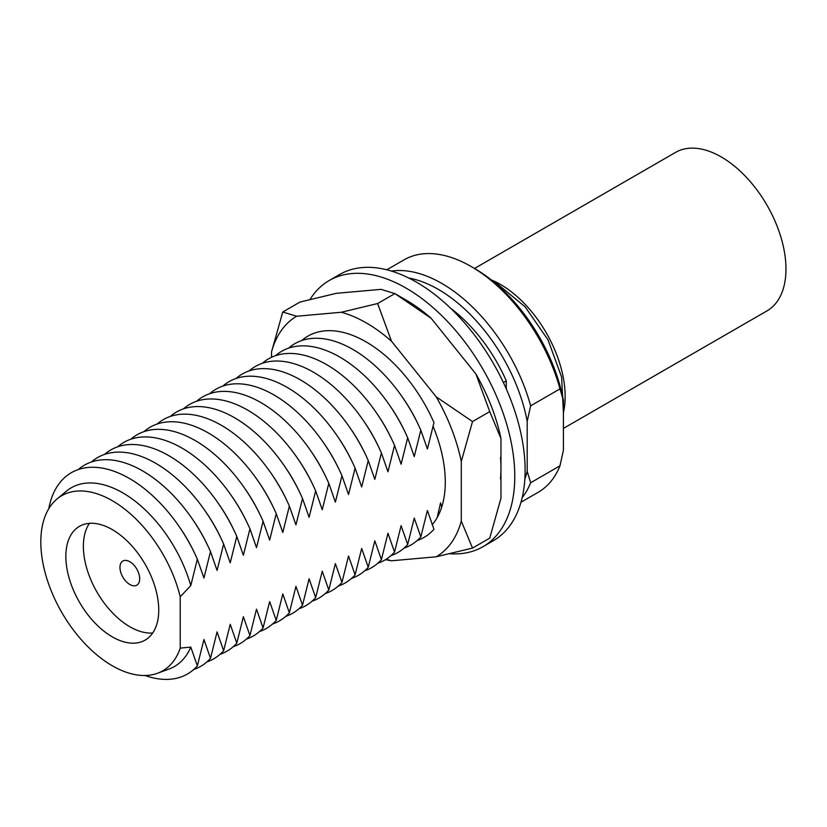 <?xml version="1.0" encoding="UTF-8"?>
<svg xmlns="http://www.w3.org/2000/svg" width="827" height="827" viewBox="0 0 827 827"><rect width="100%" height="100%" fill="white"/><g stroke="black" fill="none" stroke-linecap="round" stroke-linejoin="round"><path stroke-width="1.24" d="M524.845 479.133A129.301 74.657 -120 0 0 527.192 471.225L527.192 421.346A129.301 74.657 -120 0 0 438.351 289.409A129.301 74.657 -120 0 0 408.724 278.006M391.419 271.07A134.181 77.469 60 0 1 441.794 283.434A134.181 77.469 60 0 1 530.645 405.83L559.972 388.897A134.181 77.469 -120 0 0 471.121 266.501A134.181 77.469 -120 0 0 404.031 259.854L386.829 269.788M129.818 561.729A13.945 8.053 -120 0 0 122.851 561.037A13.945 8.053 -120 0 0 120.711 572.212A13.945 8.053 -120 0 0 129.818 584.493A13.945 8.053 -120 0 0 136.796 585.185A13.945 8.053 -120 0 0 138.936 574.01A13.945 8.053 -120 0 0 129.818 561.729M112.296 529.6A65.684 37.928 -120 0 0 79.454 526.344A65.684 37.928 -120 0 0 69.385 578.983A65.684 37.928 -120 0 0 112.296 636.862A65.684 37.928 -120 0 0 145.138 640.119A65.684 37.928 -120 0 0 155.207 587.48A65.684 37.928 -120 0 0 112.296 529.6M89.409 523.346A65.684 37.928 -120 0 0 129.818 626.742A65.684 37.928 -120 0 0 152.716 632.996M157.564 673.24L169.059 669.012A103.179 59.575 60 0 0 190.779 647.096L180.224 648.12A101.08 58.355 60 0 1 157.564 673.24A101.08 58.355 60 0 1 112.296 665.766A101.08 58.355 60 0 1 47.708 581.278A101.08 58.355 60 0 1 56.98 499.022A101.08 58.355 60 0 1 112.296 500.697A101.08 58.355 60 0 1 180.224 596.774L190.779 585.609A103.179 59.575 60 0 0 122.851 492.892A103.179 59.575 60 0 0 66.398 491.186L56.98 499.022M301.752 340.548A116.194 67.08 -120 0 1 366.051 341.861A116.194 67.08 -120 0 1 415.35 389.3A116.194 67.08 -120 0 1 431.766 417.749A116.194 67.08 -120 0 1 433.968 422.576L427.404 448.999L420.829 430.164L414.255 456.587L407.68 437.762L401.105 464.185L394.541 445.35L387.966 471.772L381.392 452.938L374.817 479.36L368.242 460.525L361.668 486.948L355.103 468.113L348.529 494.536L341.954 475.711L335.38 502.134L328.805 483.299L322.241 509.721L315.666 490.887L309.091 517.309L302.517 498.474L295.942 524.897L289.367 506.062L282.803 532.485L276.228 513.65L269.654 540.072L263.079 521.248L256.504 547.67L249.94 528.835L243.365 555.258L236.791 536.423L230.216 562.846L223.641 544.011L217.067 570.434L210.503 551.599L203.928 578.021L197.353 559.186A116.194 67.08 -120 0 0 195.151 554.359L194.366 552.694A103.179 59.575 -120 0 0 179.779 527.43L178.725 525.91A116.194 67.08 -120 0 0 129.425 478.471A116.194 67.08 -120 0 0 48.762 508.739M195.151 554.359A116.194 67.08 -120 0 0 178.725 525.91M145.035 675.494A116.194 67.08 -120 0 0 197.353 665.931L203.928 639.509L210.503 658.333L217.067 631.911L223.641 650.746L230.216 624.323L236.791 643.158L243.365 616.735L249.94 635.57L256.504 609.148L263.079 627.982L269.654 601.56L276.228 620.395L282.803 593.972L289.367 612.797L295.942 586.374L302.517 605.209L309.091 578.786L315.666 597.621L322.241 571.199L328.805 590.033L335.38 563.611L341.954 582.446L348.529 556.023L355.103 574.858L361.668 548.435L368.242 567.26L374.817 540.837L381.392 559.672L387.966 533.25L394.541 552.085L401.105 525.662L407.68 544.497L414.255 518.074L420.829 536.909L427.404 510.486L433.968 529.311A116.194 67.08 -120 0 1 417.19 540.507M190.779 647.096L197.353 665.931M210.503 551.599A116.194 67.08 -120 0 0 208.301 546.771L207.505 545.107A103.179 59.575 -120 0 0 192.918 519.842L191.874 518.322A116.194 67.08 -120 0 0 142.575 470.883A116.194 67.08 -120 0 0 78.276 469.571M208.301 546.771A116.194 67.08 -120 0 0 191.874 518.322M193.725 669.529A116.194 67.08 -120 0 0 210.503 658.333M223.641 544.011A116.194 67.08 -120 0 0 221.44 539.183L220.654 537.519A103.179 59.575 -120 0 0 206.068 512.254L205.013 510.735A116.194 67.08 -120 0 0 155.714 463.296A116.194 67.08 -120 0 0 91.425 461.983M221.44 539.183A116.194 67.08 -120 0 0 205.013 510.735M206.864 661.941A116.194 67.08 -120 0 0 223.641 650.746M236.791 536.423A116.194 67.08 -120 0 0 234.589 531.596L233.803 529.921A103.179 59.575 -120 0 0 219.217 504.656L218.163 503.147A116.194 67.08 -120 0 0 168.863 455.698A116.194 67.08 -120 0 0 104.564 454.385M234.589 531.596A116.194 67.08 -120 0 0 218.163 503.147M220.013 654.343A116.194 67.08 -120 0 0 236.791 643.158M249.94 528.835A116.194 67.08 -120 0 0 247.738 524.008L246.942 522.333A103.179 59.575 -120 0 0 232.356 497.068L231.312 495.549A116.194 67.08 -120 0 0 182.012 448.11A116.194 67.08 -120 0 0 117.713 446.797M247.738 524.008A116.194 67.08 -120 0 0 231.312 495.549M233.162 646.755A116.194 67.08 -120 0 0 249.94 635.57M263.079 521.248A116.194 67.08 -120 0 0 260.877 516.41L260.091 514.745A103.179 59.575 -120 0 0 245.505 489.481L244.451 487.961A116.194 67.08 -120 0 0 195.151 440.522A116.194 67.08 -120 0 0 130.862 439.209M260.877 516.41A116.194 67.08 -120 0 0 244.451 487.961M246.301 639.168A116.194 67.08 -120 0 0 263.079 627.982M276.228 513.65A116.194 67.08 -120 0 0 274.026 508.822L273.241 507.158A103.179 59.575 -120 0 0 258.655 481.893L257.6 480.373A116.194 67.08 -120 0 0 208.301 432.935A116.194 67.08 -120 0 0 144.001 431.622M274.026 508.822A116.194 67.08 -120 0 0 257.6 480.373M259.451 631.58A116.194 67.08 -120 0 0 276.228 620.395M289.367 506.062A116.194 67.08 -120 0 0 287.165 501.234L286.38 499.57A103.179 59.575 -120 0 0 271.794 474.305L270.749 472.786A116.194 67.08 -120 0 0 221.45 425.347A116.194 67.08 -120 0 0 157.151 424.034M287.165 501.234A116.194 67.08 -120 0 0 270.749 472.786M272.59 623.992A116.194 67.08 -120 0 0 289.367 612.797M302.517 498.474A116.194 67.08 -120 0 0 300.315 493.647L299.529 491.982A103.179 59.575 -120 0 0 284.943 466.717L283.888 465.198A116.194 67.08 -120 0 0 234.589 417.759A116.194 67.08 -120 0 0 170.3 416.446M300.315 493.647A116.194 67.08 -120 0 0 283.888 465.198M285.739 616.394A116.194 67.08 -120 0 0 302.517 605.209M315.666 490.887A116.194 67.08 -120 0 0 313.464 486.059L312.668 484.384A103.179 59.575 -120 0 0 298.082 459.119L297.038 457.61A116.194 67.08 -120 0 0 247.738 410.161A116.194 67.08 -120 0 0 183.439 408.848M313.464 486.059A116.194 67.08 -120 0 0 297.038 457.61M298.888 608.806A116.194 67.08 -120 0 0 315.666 597.621M328.805 483.299A116.194 67.08 -120 0 0 326.603 478.471L325.817 476.797A103.179 59.575 -120 0 0 311.231 451.532L310.177 450.012A116.194 67.08 -120 0 0 260.877 402.573A116.194 67.08 -120 0 0 196.588 401.26M326.603 478.471A116.194 67.08 -120 0 0 310.177 450.012M312.027 601.219A116.194 67.08 -120 0 0 328.805 590.033M341.954 475.711A116.194 67.08 -120 0 0 339.752 470.873L338.967 469.209A103.179 59.575 -120 0 0 324.38 443.944L323.326 442.424A116.194 67.08 -120 0 0 274.026 394.986A116.194 67.08 -120 0 0 209.727 393.673M339.752 470.873A116.194 67.08 -120 0 0 323.326 442.424M325.176 593.631A116.194 67.08 -120 0 0 341.954 582.446M355.103 468.113A116.194 67.08 -120 0 0 352.902 463.285L352.106 461.621A103.179 59.575 -120 0 0 337.519 436.356L336.475 434.837A116.194 67.08 -120 0 0 287.176 387.398A116.194 67.08 -120 0 0 222.876 386.085M352.902 463.285A116.194 67.08 -120 0 0 336.475 434.837M338.326 586.043A116.194 67.08 -120 0 0 355.103 574.858M368.242 460.525A116.194 67.08 -120 0 0 366.041 455.698L365.255 454.033A103.179 59.575 -120 0 0 350.669 428.768L349.614 427.249A116.194 67.08 -120 0 0 300.315 379.81A116.194 67.08 -120 0 0 236.026 378.497M366.041 455.698A116.194 67.08 -120 0 0 349.614 427.249M351.465 578.455A116.194 67.08 -120 0 0 368.242 567.26M381.392 452.938A116.194 67.08 -120 0 0 379.19 448.11L378.404 446.435A103.179 59.575 -120 0 0 363.818 421.181L362.764 419.661A116.194 67.08 -120 0 0 313.464 372.222A116.194 67.08 -120 0 0 249.165 370.899M379.19 448.11A116.194 67.08 -120 0 0 362.764 419.661M364.614 570.857A116.194 67.08 -120 0 0 381.392 559.672M394.541 445.35A116.194 67.08 -120 0 0 392.339 440.522L391.543 438.848A103.179 59.575 -120 0 0 376.957 413.583L375.913 412.073A116.194 67.08 -120 0 0 326.613 364.624A116.194 67.08 -120 0 0 262.314 363.311M392.339 440.522A116.194 67.08 -120 0 0 375.913 412.073M377.763 563.27A116.194 67.08 -120 0 0 394.541 552.085M407.68 437.762A116.194 67.08 -120 0 0 405.478 432.935L404.692 431.26A103.179 59.575 -120 0 0 390.106 405.995L389.052 404.475A116.194 67.08 -120 0 0 339.752 357.037A116.194 67.08 -120 0 0 275.463 355.724M405.478 432.935A116.194 67.08 -120 0 0 389.052 404.475M390.902 555.682A116.194 67.08 -120 0 0 407.68 544.497M420.829 430.164A116.194 67.08 -120 0 0 418.627 425.336L417.842 423.672A103.179 59.575 -120 0 0 403.256 398.407L402.201 396.888A116.194 67.08 -120 0 0 352.902 349.449A116.194 67.08 -120 0 0 288.602 348.136M418.627 425.336A116.194 67.08 -120 0 0 402.201 396.888M404.052 548.094A116.194 67.08 -120 0 0 420.829 536.909M437.183 517.578L440.543 502.888L441.711 507.075M197.353 559.186L190.779 585.609M503.374 382.508L506.269 380.833A116.194 67.08 -120 0 0 450.736 308.357M471.121 266.501L474.574 268.496A129.301 74.657 60 0 1 563.414 400.423L559.972 388.897M527.192 471.225L530.645 482.751L559.972 465.818L563.414 450.301L563.414 400.423M530.645 405.83L527.192 421.346M530.645 482.751A134.181 77.469 60 0 1 522.199 497.585M521.01 502.206L538.212 492.272A134.181 77.469 -120 0 0 559.972 465.818M506.269 388.876L506.269 380.833M180.224 648.12L180.224 596.774M563.466 412.425A91.487 52.825 -120 0 0 500.449 284.426A91.487 52.825 -120 0 0 491.207 279.867M563.414 428.417L767.011 310.88A91.487 52.825 -120 0 0 781.039 237.566A91.487 52.825 -120 0 0 721.268 156.944A91.487 52.825 -120 0 0 675.525 152.416L474.522 268.465M310.042 299.426A153.698 88.737 60 0 1 329.239 280.508L339.587 274.523A153.698 88.737 60 0 1 416.436 282.141A153.698 88.737 60 0 1 516.844 417.583A153.698 88.737 60 0 1 493.285 540.744L482.937 546.719A153.698 88.737 60 0 1 450.002 553.759M329.239 280.508A153.698 88.737 60 0 1 406.088 288.116A153.698 88.737 60 0 1 506.496 423.558A153.698 88.737 60 0 1 482.937 546.719M500.511 457.393A134.181 77.469 60 0 1 500.511 478.864M386.25 559.186A139.06 80.291 -120 0 0 391.491 560.789L436.211 556.798L472.517 548.074L489.739 538.129L500.966 498.205L500.966 438.579A139.06 80.291 -120 0 0 475.887 373.938L489.739 411.619L500.966 438.579M385.465 559.672L391.491 560.789M431.167 318.302A139.06 80.291 -120 0 0 406.088 300.067L394.861 293.585L431.167 318.302L475.887 373.938M432.107 524.845A111.542 64.403 -120 0 0 432.976 426.091M472.517 548.074L461.29 521.113L461.29 461.487L472.517 421.563L436.211 396.846L391.491 341.21L377.639 303.53L394.861 293.585L381.009 289.347L336.289 293.337L299.974 302.062L282.751 312.006L271.525 351.93L271.525 357.305M472.517 421.563L489.739 411.619M377.639 303.53L341.324 312.255L296.604 316.245L282.751 312.006M296.604 316.245A139.06 80.291 -120 0 0 271.525 351.93M436.211 556.798A139.06 80.291 -120 0 0 461.29 521.113M461.29 461.487A139.06 80.291 -120 0 0 436.211 396.846M391.491 341.21A139.06 80.291 -120 0 0 341.324 312.255M563.414 412.756L561.616 377.071L548.063 339.938L525.176 306.879L496.407 283.154L492.923 281.242"/></g></svg>
